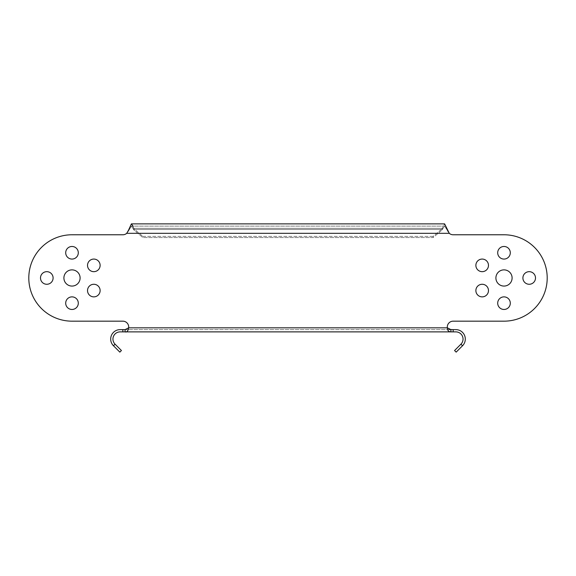 <?xml version="1.0" encoding="UTF-8"?>
<svg xmlns="http://www.w3.org/2000/svg" width="576" height="576" viewBox="0 0 576 576"><rect width="100%" height="100%" fill="white"/><g stroke="black" fill="none" stroke-linecap="round" stroke-linejoin="round"><path stroke-width="0.43" stroke-dasharray="2.88 2.16" d="M93.823 284.27A6.3 6.3 0 0 1 100.123 290.57A6.3 6.3 0 0 1 93.823 296.87A6.3 6.3 0 0 0 100.123 290.57A6.3 6.3 0 0 0 93.823 284.27A6.3 6.3 0 0 0 87.523 290.57A6.3 6.3 0 0 0 93.823 296.87A6.3 6.3 0 0 1 87.523 290.57A6.3 6.3 0 0 1 93.823 284.27A6.3 6.3 0 0 0 87.523 290.57A6.3 6.3 0 0 0 93.823 296.87A6.3 6.3 0 0 0 100.123 290.57A6.3 6.3 0 0 0 93.823 284.27M447.487 230.227L447.487 230.969L449.287 233.323A5.846 5.846 0 0 0 453.139 234.77A5.846 5.846 0 0 1 449.287 233.323L444.614 226.123L442.267 229.507L444.614 226.123L449.287 233.323A5.846 5.846 0 0 0 453.139 234.77L504 234.77A43.2 43.2 0 0 1 547.2 277.97A43.2 43.2 0 0 1 504 321.17A43.2 43.2 0 0 0 547.2 277.97A43.2 43.2 0 0 0 504 234.77A43.2 43.2 0 0 1 547.2 277.97A43.2 43.2 0 0 1 504 321.17L453.154 321.17A5.846 5.846 0 0 0 447.358 327.823A5.846 5.846 0 0 1 447.3 327.017A5.846 5.846 0 0 0 447.358 327.823L448.387 329.206M115.063 344.167L113.472 345.758L119.837 352.123L121.428 350.532L115.063 344.167A7.2 7.2 0 0 1 120.154 331.877L125.1 331.877L125.1 329.623L450.9 329.623L450.9 331.877L125.1 331.877C127.375 331.812 128.556 330.458 128.642 327.823A5.846 5.846 0 0 0 128.7 327.017A5.846 5.846 0 0 1 128.642 327.823A5.846 5.846 0 0 0 122.854 321.17L72 321.17A43.2 43.2 0 0 1 28.8 277.97A43.2 43.2 0 0 1 72 234.77A43.2 43.2 0 0 0 28.8 277.97A43.2 43.2 0 0 0 72 321.17L122.854 321.17M449.287 233.323L126.713 233.323A5.846 5.846 0 0 1 122.861 234.77A5.846 5.846 0 0 0 126.713 233.323L128.513 230.969L126.713 233.323L449.287 233.323L126.713 233.323A5.846 5.846 0 0 1 122.861 234.77L72 234.77A43.2 43.2 0 0 0 28.8 277.97A43.2 43.2 0 0 0 72 321.17L122.846 321.17A5.846 5.846 0 0 1 128.7 327.017M93.823 271.67A6.3 6.3 0 0 1 87.523 265.37A6.3 6.3 0 0 1 93.823 259.07A6.3 6.3 0 0 1 100.123 265.37A6.3 6.3 0 0 1 93.823 271.67A6.3 6.3 0 0 0 100.123 265.37A6.3 6.3 0 0 0 93.823 259.07A6.3 6.3 0 0 0 87.523 265.37A6.3 6.3 0 0 0 93.823 271.67A6.3 6.3 0 0 0 100.123 265.37A6.3 6.3 0 0 0 93.823 259.07A6.3 6.3 0 0 0 87.523 265.37A6.3 6.3 0 0 0 93.823 271.67M46.8 284.27A6.3 6.3 0 0 1 40.5 277.97A6.3 6.3 0 0 1 46.8 271.67A6.3 6.3 0 0 1 53.1 277.97A6.3 6.3 0 0 1 46.8 284.27A6.3 6.3 0 0 0 53.1 277.97A6.3 6.3 0 0 0 46.8 271.67A6.3 6.3 0 0 0 40.5 277.97A6.3 6.3 0 0 0 46.8 284.27A6.3 6.3 0 0 0 53.1 277.97A6.3 6.3 0 0 0 46.8 271.67A6.3 6.3 0 0 0 40.5 277.97A6.3 6.3 0 0 0 46.8 284.27M72 309.47A6.3 6.3 0 0 1 65.7 303.17A6.3 6.3 0 0 1 72 296.87A6.3 6.3 0 0 1 78.3 303.17A6.3 6.3 0 0 1 72 309.47A6.3 6.3 0 0 0 78.3 303.17A6.3 6.3 0 0 0 72 296.87A6.3 6.3 0 0 0 65.7 303.17A6.3 6.3 0 0 0 72 309.47A6.3 6.3 0 0 0 78.3 303.17A6.3 6.3 0 0 0 72 296.87A6.3 6.3 0 0 0 65.7 303.17A6.3 6.3 0 0 0 72 309.47M72 259.07A6.3 6.3 0 0 1 65.7 252.77A6.3 6.3 0 0 1 72 246.47A6.3 6.3 0 0 1 78.3 252.77A6.3 6.3 0 0 1 72 259.07A6.3 6.3 0 0 0 78.3 252.77A6.3 6.3 0 0 0 72 246.47A6.3 6.3 0 0 0 65.7 252.77A6.3 6.3 0 0 0 72 259.07A6.3 6.3 0 0 0 78.3 252.77A6.3 6.3 0 0 0 72 246.47A6.3 6.3 0 0 0 65.7 252.77A6.3 6.3 0 0 0 72 259.07M72 286.07A8.1 8.1 0 0 1 63.9 277.97A8.1 8.1 0 0 1 72 269.87A8.1 8.1 0 0 1 80.1 277.97A8.1 8.1 0 0 1 72 286.07A8.1 8.1 0 0 0 80.1 277.97A8.1 8.1 0 0 0 72 269.87A8.1 8.1 0 0 0 63.9 277.97A8.1 8.1 0 0 0 72 286.07A8.1 8.1 0 0 0 80.1 277.97A8.1 8.1 0 0 0 72 269.87A8.1 8.1 0 0 0 63.9 277.97A8.1 8.1 0 0 0 72 286.07M482.177 259.07A6.3 6.3 0 0 1 488.477 265.37A6.3 6.3 0 0 1 482.177 271.67A6.3 6.3 0 0 1 475.877 265.37A6.3 6.3 0 0 1 482.177 259.07A6.3 6.3 0 0 0 475.877 265.37A6.3 6.3 0 0 0 482.177 271.67A6.3 6.3 0 0 0 488.477 265.37A6.3 6.3 0 0 0 482.177 259.07A6.3 6.3 0 0 0 475.877 265.37A6.3 6.3 0 0 0 482.177 271.67A6.3 6.3 0 0 0 488.477 265.37A6.3 6.3 0 0 0 482.177 259.07M529.2 271.67A6.3 6.3 0 0 1 535.5 277.97A6.3 6.3 0 0 1 529.2 284.27A6.3 6.3 0 0 1 522.9 277.97A6.3 6.3 0 0 1 529.2 271.67A6.3 6.3 0 0 0 522.9 277.97A6.3 6.3 0 0 0 529.2 284.27A6.3 6.3 0 0 0 535.5 277.97A6.3 6.3 0 0 0 529.2 271.67A6.3 6.3 0 0 0 522.9 277.97A6.3 6.3 0 0 0 529.2 284.27A6.3 6.3 0 0 0 535.5 277.97A6.3 6.3 0 0 0 529.2 271.67M504 296.87A6.3 6.3 0 0 1 510.3 303.17A6.3 6.3 0 0 1 504 309.47A6.3 6.3 0 0 1 497.7 303.17A6.3 6.3 0 0 1 504 296.87A6.3 6.3 0 0 0 497.7 303.17A6.3 6.3 0 0 0 504 309.47A6.3 6.3 0 0 0 510.3 303.17A6.3 6.3 0 0 0 504 296.87A6.3 6.3 0 0 0 497.7 303.17A6.3 6.3 0 0 0 504 309.47A6.3 6.3 0 0 0 510.3 303.17A6.3 6.3 0 0 0 504 296.87M504 246.47A6.3 6.3 0 0 1 510.3 252.77A6.3 6.3 0 0 1 504 259.07A6.3 6.3 0 0 1 497.7 252.77A6.3 6.3 0 0 1 504 246.47A6.3 6.3 0 0 0 497.7 252.77A6.3 6.3 0 0 0 504 259.07A6.3 6.3 0 0 0 510.3 252.77A6.3 6.3 0 0 0 504 246.47A6.3 6.3 0 0 0 497.7 252.77A6.3 6.3 0 0 0 504 259.07A6.3 6.3 0 0 0 510.3 252.77A6.3 6.3 0 0 0 504 246.47M504 269.87A8.1 8.1 0 0 1 512.1 277.97A8.1 8.1 0 0 1 504 286.07A8.1 8.1 0 0 1 495.9 277.97A8.1 8.1 0 0 1 504 269.87A8.1 8.1 0 0 0 495.9 277.97A8.1 8.1 0 0 0 504 286.07A8.1 8.1 0 0 0 512.1 277.97A8.1 8.1 0 0 0 504 269.87A8.1 8.1 0 0 0 495.9 277.97A8.1 8.1 0 0 0 504 286.07A8.1 8.1 0 0 0 512.1 277.97A8.1 8.1 0 0 0 504 269.87M482.177 284.27A6.3 6.3 0 0 1 488.477 290.57A6.3 6.3 0 0 1 482.177 296.87A6.3 6.3 0 0 1 475.877 290.57A6.3 6.3 0 0 1 482.177 284.27A6.3 6.3 0 0 0 475.877 290.57A6.3 6.3 0 0 0 482.177 296.87A6.3 6.3 0 0 0 488.477 290.57A6.3 6.3 0 0 0 482.177 284.27A6.3 6.3 0 0 0 475.877 290.57A6.3 6.3 0 0 0 482.177 296.87A6.3 6.3 0 0 0 488.477 290.57A6.3 6.3 0 0 0 482.177 284.27M128.513 230.227L128.513 230.969L131.386 226.123L133.87 229.939L133.87 228.744L142.87 236.376L133.87 228.744L133.87 229.939L142.87 237.571L433.13 237.571L433.13 236.376L442.13 228.744L433.13 236.376L433.13 237.571L442.13 229.939L433.13 237.571L142.87 237.571L133.87 229.939L131.386 226.123L128.513 230.969L131.386 223.877L133.733 228.319L133.733 229.507L133.733 228.319L442.267 228.319L444.614 223.877L442.267 228.319L442.267 229.507L442.267 228.319L133.733 228.319L133.02 226.123M447.3 327.017A5.846 5.846 0 0 1 453.154 321.17L504 321.17M133.87 228.744L133.733 228.319L133.87 228.744M442.13 228.744L442.13 229.939L442.267 229.507L133.733 229.507L442.267 229.507L442.13 229.939L442.13 228.744M433.13 236.376L142.87 236.376L142.87 237.571L142.87 236.376L433.13 236.376M462.528 345.758L460.937 344.167L454.572 350.532L456.163 352.123L462.528 345.758A9.446 9.446 0 0 0 455.846 329.623L120.154 329.623A9.446 9.446 0 0 0 113.465 345.758M128.642 327.823L447.358 327.823C447.977 331.121 449.158 332.474 450.9 331.877L455.846 331.877A7.2 7.2 0 0 1 460.937 344.167M453.139 234.77L504 234.77M122.861 234.77L72 234.77M453.154 329.623L453.154 331.877M122.854 331.877L122.854 329.623M444.614 226.123L131.386 226.123L444.614 226.123M444.614 223.877L131.386 223.877"/><path stroke-width="0.86" d="M453.139 234.77L504 234.77L453.139 234.77A5.846 5.846 0 0 1 449.287 233.323L444.614 223.877L447.487 230.227M128.7 327.017A5.846 5.846 0 0 0 122.854 321.17A5.846 5.846 0 0 1 128.642 327.823L125.1 329.623L125.1 331.877L450.9 331.877C448.625 331.812 447.444 330.458 447.358 327.823A5.846 5.846 0 0 1 453.154 321.17L504 321.17A43.2 43.2 0 0 0 547.2 277.97A43.2 43.2 0 0 0 504 234.77M449.287 233.323L126.713 233.323L128.513 230.227L126.713 233.323A5.846 5.846 0 0 1 122.861 234.77L72 234.77A43.2 43.2 0 0 0 28.8 277.97A43.2 43.2 0 0 0 72 321.17L122.846 321.17M128.513 230.227L131.386 223.877L133.02 226.123M448.891 329.422L453.146 329.623M453.154 331.877L455.846 331.877A7.2 7.2 0 0 1 460.937 344.167L462.528 345.758A9.446 9.446 0 0 0 455.846 329.623L453.154 329.623L453.154 331.877L450.9 331.877L450.9 329.623L447.358 327.823L128.642 327.823C128.023 331.121 126.842 332.474 125.1 331.877L120.146 331.877A7.2 7.2 0 0 0 115.056 344.167L121.428 350.532L119.837 352.123L113.472 345.758L115.063 344.167M113.465 345.758A9.446 9.446 0 0 1 120.146 329.623L125.1 329.623L128.642 327.823M122.861 234.77L72 234.77M504 321.17L453.154 321.17A5.846 5.846 0 0 0 447.3 327.017M93.823 271.67A6.3 6.3 0 0 1 87.523 265.37A6.3 6.3 0 0 1 93.823 259.07A6.3 6.3 0 0 1 100.123 265.37A6.3 6.3 0 0 1 93.823 271.67M46.8 284.27A6.3 6.3 0 0 1 40.5 277.97A6.3 6.3 0 0 1 46.8 271.67A6.3 6.3 0 0 1 53.1 277.97A6.3 6.3 0 0 1 46.8 284.27M72 309.47A6.3 6.3 0 0 1 65.7 303.17A6.3 6.3 0 0 1 72 296.87A6.3 6.3 0 0 1 78.3 303.17A6.3 6.3 0 0 1 72 309.47M72 259.07A6.3 6.3 0 0 1 65.7 252.77A6.3 6.3 0 0 1 72 246.47A6.3 6.3 0 0 1 78.3 252.77A6.3 6.3 0 0 1 72 259.07M72 286.07A8.1 8.1 0 0 1 63.9 277.97A8.1 8.1 0 0 1 72 269.87A8.1 8.1 0 0 1 80.1 277.97A8.1 8.1 0 0 1 72 286.07M93.823 296.87A6.3 6.3 0 0 1 87.523 290.57A6.3 6.3 0 0 1 93.823 284.27A6.3 6.3 0 0 1 100.123 290.57A6.3 6.3 0 0 1 93.823 296.87M482.177 284.27A6.3 6.3 0 0 1 488.477 290.57A6.3 6.3 0 0 1 482.177 296.87A6.3 6.3 0 0 1 475.877 290.57A6.3 6.3 0 0 1 482.177 284.27M482.177 259.07A6.3 6.3 0 0 1 488.477 265.37A6.3 6.3 0 0 1 482.177 271.67A6.3 6.3 0 0 1 475.877 265.37A6.3 6.3 0 0 1 482.177 259.07M529.2 271.67A6.3 6.3 0 0 1 535.5 277.97A6.3 6.3 0 0 1 529.2 284.27A6.3 6.3 0 0 1 522.9 277.97A6.3 6.3 0 0 1 529.2 271.67M504 296.87A6.3 6.3 0 0 1 510.3 303.17A6.3 6.3 0 0 1 504 309.47A6.3 6.3 0 0 1 497.7 303.17A6.3 6.3 0 0 1 504 296.87M504 246.47A6.3 6.3 0 0 1 510.3 252.77A6.3 6.3 0 0 1 504 259.07A6.3 6.3 0 0 1 497.7 252.77A6.3 6.3 0 0 1 504 246.47M504 269.87A8.1 8.1 0 0 1 512.1 277.97A8.1 8.1 0 0 1 504 286.07A8.1 8.1 0 0 1 495.9 277.97A8.1 8.1 0 0 1 504 269.87M462.528 345.758L456.163 352.123L454.572 350.532L460.937 344.167M122.846 329.623L122.846 331.877M131.386 223.877L444.614 223.877"/></g></svg>
